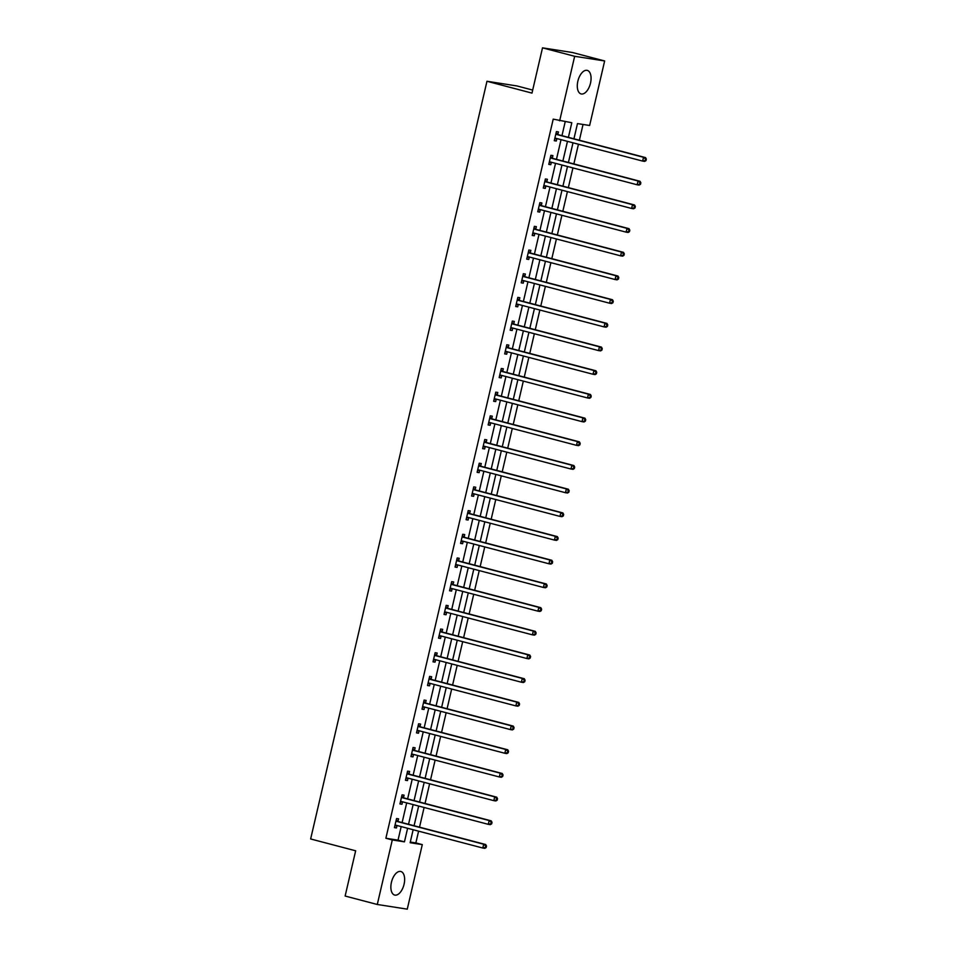 <?xml version="1.0" encoding="UTF-8"?>
<svg xmlns="http://www.w3.org/2000/svg" width="957" height="957" viewBox="0 0 957 957"><rect width="100%" height="100%" fill="white"/><g stroke="black" fill="none" stroke-linecap="round" stroke-linejoin="round"><path stroke-width="1.44" d="M391.437 882.294A12.178 6.376 -75.3 0 1 400.839 871.504A12.178 6.376 -75.3 0 1 404.069 884.268A12.178 6.376 -75.3 0 1 394.667 895.058A12.178 6.376 -75.3 0 1 391.437 882.294M577.861 81.178A12.178 6.376 -75.3 0 1 587.275 70.387A12.178 6.376 -75.3 0 1 590.505 83.139A12.178 6.376 -75.3 0 1 581.09 93.93A12.178 6.376 -75.3 0 1 577.861 81.178M532.69 90.078L516.947 85.939L486.969 81.273L310.642 838.966L355.657 850.797L345.13 896.039L377.285 904.485L392.298 839.947L404.452 841.849L407.61 828.284M486.969 81.273L531.984 93.104L542.511 47.85L572.489 52.515L604.645 60.961L589.632 125.487L577.478 123.597L573.937 138.801M410.278 842.064L415.852 842.926L418.592 831.166M419.525 827.159L424.107 807.481M425.04 803.473L429.621 783.783M430.542 779.788L435.124 760.097M436.057 756.102L440.639 736.412M441.572 732.416L446.153 712.726M447.086 708.73L451.668 689.04M452.601 685.033L457.183 665.354M458.104 661.347L462.686 641.668M463.619 637.661L468.2 617.971M469.133 613.975L473.715 594.285M474.648 590.29L479.23 570.599M480.163 566.604L484.732 546.914M485.666 542.918L490.247 523.228M491.18 519.22L495.762 499.542M496.695 495.535L501.277 475.856M502.21 471.849L506.791 452.159M507.712 448.163L512.294 428.473M513.227 424.477L517.809 404.787M518.742 400.792L523.323 381.101M524.257 377.106L528.838 357.416M529.771 353.408L534.353 333.73M535.274 329.722L539.856 310.044M540.789 306.037L545.37 286.346M546.303 282.351L550.885 262.661M551.818 258.665L556.4 238.975M557.333 234.979L561.915 215.289M562.836 211.294L567.417 191.603M568.35 187.596L572.932 167.918M573.865 163.91L578.447 144.232M579.38 140.224L583.04 124.47M415.852 842.926L422.288 844.612L407.263 909.15L377.285 904.485M568.398 137.341L571.808 122.723L553.218 119.135L385.874 838.26L398.028 840.15L401.186 826.597M402.119 822.589L406.689 802.899M407.622 798.904L412.204 779.213M413.137 775.218L417.719 755.528M418.652 751.532L423.233 731.842M424.166 727.846L428.748 708.156M429.669 704.149L434.251 684.47M435.184 680.463L439.765 660.785M440.698 656.777L445.28 637.087M446.213 633.091L450.795 613.401M451.728 609.406L456.31 589.715M457.231 585.72L461.812 566.03M462.745 562.034L467.327 542.344M468.26 538.336L472.842 518.658M473.775 514.651L478.356 494.972M479.29 490.965L483.871 471.275M484.792 467.279L489.374 447.589M490.307 443.593L494.889 423.903M495.822 419.908L500.403 400.217M501.336 396.222L505.918 376.532M506.851 372.524L511.433 352.846M512.354 348.838L516.936 329.16M517.869 325.153L522.45 305.462M523.383 301.467L527.965 281.777M528.898 277.781L533.48 258.091M534.413 254.095L538.994 234.405M539.915 230.41L544.497 210.719M545.43 206.712L550.012 187.034M550.945 183.026L555.527 163.348M556.46 159.34L561.041 139.65M561.974 135.655L565.216 121.695M557.859 134.363L558.433 131.91L556.412 131.588L554.282 140.703L556.316 141.014L556.878 138.562L554.689 138.98M552.345 158.049L552.919 155.596L550.897 155.285L548.78 164.389L550.801 164.7L551.376 162.247L549.174 162.666M546.842 181.734L547.404 179.282L545.382 178.971L543.265 188.074L545.287 188.397L545.861 185.945L543.66 186.352M541.327 205.432L541.901 202.968L539.868 202.657L537.75 211.76L539.772 212.083L540.346 209.631L538.145 210.038M535.812 229.118L536.387 226.653L534.353 226.342L532.236 235.458L534.269 235.769L534.831 233.317L532.642 233.735M530.298 252.804L530.872 250.339L528.85 250.028L526.721 259.144L528.754 259.455L529.317 257.002L527.128 257.421M524.783 276.489L525.357 274.037L523.335 273.714L521.218 282.829L523.24 283.14L523.814 280.688M519.28 300.175L519.842 297.723L517.821 297.4L515.703 306.515L517.725 306.826L518.299 304.374L516.098 304.793M513.765 323.861L514.34 321.408L512.306 321.085L510.189 330.201L512.21 330.512L512.785 328.06L510.595 328.478M508.251 347.547L508.825 345.094L506.791 344.783L504.674 353.887L506.708 354.21L507.27 351.757L505.081 352.164M502.736 371.244L503.31 368.78L501.289 368.469L499.159 377.572L501.193 377.895L501.755 375.443L499.566 375.85M497.221 394.93L497.796 392.466L495.774 392.155L493.656 401.27L495.678 401.581L496.252 399.129L494.051 399.548M491.719 418.616L492.281 416.151L490.259 415.84L488.142 424.956L490.163 425.267L490.738 422.815M486.204 442.301L486.778 439.849L484.744 439.526L482.627 448.642L484.649 448.953L485.223 446.5L483.034 446.919M480.689 465.987L481.263 463.535L479.23 463.212L477.112 472.327L479.146 472.638L479.708 470.186L477.519 470.605M475.174 489.673L475.749 487.221L473.727 486.898L471.598 496.013L473.631 496.324L474.205 493.872L472.004 494.291M469.66 513.359L470.234 510.906L468.212 510.595L466.095 519.699L468.117 520.022L468.691 517.558L466.49 517.976M464.157 537.056L464.719 534.592L462.698 534.281L460.58 543.385L462.602 543.708L463.176 541.255L460.975 541.662M458.642 560.742L459.216 558.278L457.183 557.967L455.065 567.07L457.087 567.393L457.661 564.941M453.128 584.428L453.702 581.964L451.68 581.653L449.551 590.768L451.584 591.079L452.147 588.627L449.957 589.045M447.613 608.114L448.187 605.661L446.165 605.338L444.036 614.454L446.07 614.765L446.644 612.313L444.443 612.731M442.098 631.799L442.672 629.347L440.651 629.024L438.533 638.14L440.555 638.451L441.129 635.998L438.928 636.417M436.595 655.485L437.158 653.033L435.136 652.71L433.019 661.825L435.04 662.136L435.614 659.684L433.413 660.103M431.081 679.171L431.655 676.719L429.621 676.408L427.504 685.511L429.526 685.834L430.1 683.37L427.911 683.788M425.566 702.869L426.14 700.404L424.118 700.093L421.989 709.197L424.023 709.52L424.585 707.067L422.396 707.474M420.051 726.554L420.625 724.09L418.604 723.779L416.486 732.883L418.508 733.206L419.082 730.753M414.548 750.24L415.111 747.776L413.089 747.465L410.972 756.58L412.993 756.891L413.568 754.439L411.366 754.858M409.034 773.926L409.608 771.462L407.574 771.151L405.457 780.266L407.479 780.577L408.053 778.125L405.852 778.543M403.519 797.612L404.093 795.159L402.06 794.836L399.942 803.952L401.964 804.263L402.538 801.81L400.349 802.229M398.004 821.297L398.579 818.845L396.557 818.522L394.428 827.638L396.461 827.949L397.023 825.496L394.834 825.915M542.511 47.85L574.667 56.296L604.645 60.961M385.874 838.26L392.298 839.947M559.654 120.821L574.667 56.296M408.543 824.276L413.125 804.598M414.058 800.59L418.64 780.9M419.573 776.905L424.154 757.214M425.075 753.219L429.657 733.529M430.59 729.533L435.172 709.843M436.105 705.847L440.687 686.157M441.62 682.15L446.201 662.471M447.134 658.464L451.716 638.786M452.637 634.778L457.219 615.088M458.152 611.092L462.733 591.402M463.667 587.407L468.248 567.716M469.181 563.721L473.763 544.031M474.696 540.035L479.278 520.345M480.199 516.337L484.78 496.659M485.713 492.652L490.295 472.973M491.228 468.966L495.81 449.276M496.743 445.28L501.324 425.59M502.258 421.594L506.839 401.904M507.76 397.909L512.342 378.218M513.275 374.223L517.857 354.533M518.79 350.525L523.371 330.847M524.304 326.839L528.886 307.161M529.819 303.154L534.401 283.463M535.322 279.468L539.904 259.778M540.837 255.782L545.418 236.092M546.351 232.096L550.933 212.406M551.866 208.411L556.448 188.72M557.369 184.713L561.95 165.035M562.883 161.027L567.465 141.349M413.149 829.731L410.134 842.722L422.288 844.612M573.004 142.796L568.422 162.487M567.501 166.482L562.919 186.172M561.986 190.18L557.405 209.858M556.472 213.866L551.89 233.544M550.957 237.551L546.375 257.242M545.442 261.237L540.861 280.927M539.939 284.923L535.358 304.613M534.425 308.609L529.843 328.299M528.91 332.294L524.328 351.985M523.395 355.98L518.814 375.67M517.881 379.678L513.299 399.356M512.378 403.364L507.796 423.042M506.863 427.049L502.281 446.74M501.348 450.735L496.767 470.425M495.834 474.421L491.252 494.111M490.319 498.107L485.737 517.797M484.816 521.792L480.235 541.483M479.301 545.49L474.72 565.168M473.787 569.176L469.205 588.854M468.272 592.862L463.69 612.552M462.757 616.547L458.176 636.238M457.255 640.233L452.673 659.923M451.74 663.919L447.158 683.609M446.225 687.604L441.644 707.295M440.71 711.302L436.129 730.981M435.196 734.988L430.626 754.666M429.693 758.674L425.111 778.364M424.178 782.359L419.597 802.05M418.664 806.045L414.082 825.735M398.028 840.15L404.452 841.849M554.33 140.5L556.316 141.014M548.828 164.185L550.801 164.7M543.313 187.871L545.287 188.397M537.798 211.557L539.772 212.083M532.283 235.243L534.269 235.769M526.769 258.94L528.754 259.455M521.266 282.626L523.24 283.14M515.751 306.312L517.725 306.826M510.237 329.998L512.21 330.512M504.722 353.683L506.708 354.21M499.207 377.369L501.193 377.895M493.704 401.055L495.678 401.581M488.19 424.752L490.163 425.267M482.675 448.438L484.649 448.953M477.16 472.124L479.146 472.638M471.645 495.81L473.631 496.324M466.143 519.495L468.117 520.022M460.628 543.181L462.602 543.708M455.113 566.867L457.087 567.393M449.599 590.565L451.584 591.079M444.084 614.25L446.07 614.765M438.581 637.936L440.555 638.451M433.066 661.622L435.04 662.136M427.552 685.308L429.526 685.834M422.037 708.993L424.023 709.52M416.534 732.679L418.508 733.206M411.02 756.377L412.993 756.891M405.505 780.063L407.479 780.577M399.99 803.748L401.964 804.263M394.475 827.434L396.461 827.949M645.999 160.609L646.358 159.089L645.544 158.958L645.185 160.477L645.999 160.609L644.671 161.398L642.649 161.087L555.574 138.227A1.555 1.328 -81.2 0 0 555.072 138.203L554.857 138.251M645.185 160.477L642.649 161.087L643.523 157.295L645.556 157.606L558.481 134.746A1.555 1.328 -81.2 0 1 558.027 134.506L556.101 132.903M555.838 134.052L556.005 134.183A1.555 1.328 -81.2 0 0 556.46 134.423L643.523 157.295L645.544 158.958M646.358 159.089L645.556 157.606M640.484 184.294L640.843 182.775L640.03 182.655L639.671 184.163L640.484 184.294L639.156 185.084L637.135 184.773L550.06 161.912A1.555 1.328 -81.2 0 0 549.557 161.889L549.342 161.936M639.671 184.163L637.135 184.773L638.02 180.981L640.042 181.292L552.967 158.431A1.555 1.328 -81.2 0 1 552.512 158.192L550.586 156.589M550.323 157.738L550.49 157.881A1.555 1.328 -81.2 0 0 550.945 158.108L638.02 180.981L640.03 182.655M640.843 182.775L640.042 181.292M634.969 207.98L635.328 206.461L634.515 206.341L634.168 207.86L634.969 207.98L633.642 208.782L631.62 208.459L544.545 185.598A1.555 1.328 -81.2 0 0 544.043 185.574L543.839 185.622M634.168 207.86L631.62 208.459L632.505 204.666L634.527 204.977L547.464 182.117A1.555 1.328 -81.2 0 1 547.009 181.878L545.071 180.275M544.808 181.423L544.976 181.567A1.555 1.328 -81.2 0 0 545.43 181.794L632.505 204.666L634.515 206.341M635.328 206.461L634.527 204.977M629.467 231.666L629.814 230.147L629 230.027L628.653 231.546L629.467 231.666L628.139 232.467L626.105 232.144L539.042 209.284A1.555 1.328 -81.2 0 0 538.528 209.272L538.324 209.308M628.653 231.546L626.105 232.144L626.991 228.352L629.012 228.663L541.949 205.803A1.555 1.328 -81.2 0 1 541.495 205.564L539.569 203.973M539.293 205.109L539.461 205.253A1.555 1.328 -81.2 0 0 539.915 205.492L626.991 228.352L629 230.027M629.814 230.147L629.012 228.663M623.952 255.352L624.299 253.832L623.497 253.713L623.139 255.232L623.952 255.352L622.624 256.153L620.591 255.83L533.528 232.97A1.555 1.328 -81.2 0 0 533.025 232.958L532.81 232.994M623.139 255.232L620.591 255.83L621.476 252.038L623.509 252.349L536.434 229.489A1.555 1.328 -81.2 0 1 535.98 229.249L534.054 227.658M533.791 228.795L533.958 228.938A1.555 1.328 -81.2 0 0 534.413 229.178L621.476 252.038L623.497 253.713M624.299 253.832L623.509 252.349M618.437 279.049L618.796 277.53L617.983 277.398L617.624 278.918L618.437 279.049L617.109 279.839L615.088 279.528L528.013 256.655A1.555 1.328 -81.2 0 0 527.51 256.643L527.295 256.679M617.624 278.918L615.088 279.528L615.961 275.724L617.995 276.047L530.92 253.174A1.555 1.328 -81.2 0 1 530.465 252.947L528.539 251.344M528.276 252.492L528.443 252.624A1.555 1.328 -81.2 0 0 528.898 252.863L615.961 275.724L617.983 277.398M618.796 277.53L617.995 276.047M612.923 302.735L613.281 301.216L612.468 301.084L612.121 302.603L612.923 302.735L611.595 303.525L609.573 303.213L522.498 280.341A1.555 1.328 -81.2 0 0 521.996 280.329L521.78 280.365M612.121 302.603L609.573 303.213L610.458 299.409L612.48 299.732L525.405 276.86A1.555 1.328 -81.2 0 1 524.95 276.633L523.024 275.03M522.761 276.178L522.929 276.31A1.555 1.328 -81.2 0 0 523.383 276.549L610.458 299.409L612.468 301.084M523.802 280.688L521.613 281.107M613.281 301.216L612.48 299.732M607.408 326.421L607.767 324.902L606.953 324.77L606.606 326.289L607.408 326.421L606.08 327.21L604.058 326.899L516.983 304.027A1.555 1.328 -81.2 0 0 516.481 304.015L516.278 304.051M606.606 326.289L604.058 326.899L604.944 323.107L606.965 323.418L519.902 300.558A1.555 1.328 -81.2 0 1 519.448 300.319L517.51 298.716M517.247 299.864L517.414 299.996A1.555 1.328 -81.2 0 0 517.869 300.235L604.944 323.107L606.953 324.77M607.767 324.902L606.965 323.418M601.905 350.106L602.252 348.587L601.439 348.468L601.092 349.975L601.905 350.106L600.577 350.896L598.544 350.585L511.481 327.725A1.555 1.328 -81.2 0 0 510.966 327.701L510.763 327.749M601.092 349.975L598.544 350.585L599.429 346.793L601.451 347.104L514.388 324.244A1.555 1.328 -81.2 0 1 513.933 324.004L512.007 322.401M511.732 323.55L511.899 323.693A1.555 1.328 -81.2 0 0 512.354 323.921L599.429 346.793L601.439 348.468M602.252 348.587L601.451 347.104M596.39 373.792L596.737 372.273L595.936 372.153L595.577 373.673L596.39 373.792L595.063 374.594L593.029 374.271L505.966 351.41A1.555 1.328 -81.2 0 0 505.463 351.386L505.248 351.434M595.577 373.673L593.029 374.271L593.914 370.479L595.948 370.79L508.873 347.929A1.555 1.328 -81.2 0 1 508.418 347.69L506.492 346.087M506.229 347.235L506.397 347.379A1.555 1.328 -81.2 0 0 506.851 347.606L593.914 370.479L595.936 372.153M596.737 372.273L595.948 370.79M590.876 397.478L591.235 395.959L590.421 395.839L590.062 397.358L590.876 397.478L589.548 398.279L587.526 397.956L500.451 375.096A1.555 1.328 -81.2 0 0 499.949 375.084L499.733 375.12M590.062 397.358L587.526 397.956L588.399 394.164L590.433 394.475L503.358 371.615A1.555 1.328 -81.2 0 1 502.904 371.376L500.978 369.785M500.714 370.921L500.882 371.065A1.555 1.328 -81.2 0 0 501.336 371.304L588.399 394.164L590.421 395.839M591.235 395.959L590.433 394.475M585.361 421.164L585.72 419.645L584.906 419.525L584.56 421.044L585.361 421.164L584.033 421.965L582.012 421.642L494.936 398.782A1.555 1.328 -81.2 0 0 494.434 398.77L494.219 398.806M584.56 421.044L582.012 421.642L582.897 417.85L584.918 418.161L497.843 395.301A1.555 1.328 -81.2 0 1 497.389 395.062L495.463 393.471M495.2 394.607L495.367 394.751A1.555 1.328 -81.2 0 0 495.822 394.99L582.897 417.85L584.906 419.525M585.72 419.645L584.918 418.161M579.858 444.861L580.205 443.342L579.392 443.211L579.045 444.73L579.858 444.861L578.518 445.651L576.497 445.34L489.422 422.468A1.555 1.328 -81.2 0 0 488.919 422.456L488.716 422.492M579.045 444.73L576.497 445.34L577.382 441.536L579.404 441.859L492.341 418.987A1.555 1.328 -81.2 0 1 491.886 418.747L489.96 417.156M489.685 418.305L489.852 418.436A1.555 1.328 -81.2 0 0 490.307 418.676L577.382 441.536L579.392 443.211M490.726 422.815L488.537 423.233M580.205 443.342L579.404 441.859M574.344 468.547L574.69 467.028L573.889 466.896L573.53 468.416L574.344 468.547L573.016 469.337L570.982 469.026L483.919 446.153A1.555 1.328 -81.2 0 0 483.405 446.141L483.201 446.177M573.53 468.416L570.982 469.026L571.867 465.222L573.889 465.545L486.826 442.672A1.555 1.328 -81.2 0 1 486.371 442.445L484.445 440.842M484.17 441.99L484.338 442.122A1.555 1.328 -81.2 0 0 484.792 442.361L571.867 465.222L573.889 466.896M574.69 467.028L573.889 465.545M568.829 492.233L569.176 490.714L568.374 490.582L568.015 492.101L568.829 492.233L567.501 493.022L565.467 492.711L478.404 469.839A1.555 1.328 -81.2 0 0 477.902 469.827L477.687 469.863M568.015 492.101L565.467 492.711L566.353 488.919L568.386 489.23L481.311 466.358A1.555 1.328 -81.2 0 1 480.857 466.131L478.931 464.528M478.667 465.676L478.835 465.808A1.555 1.328 -81.2 0 0 479.29 466.047L566.353 488.919L568.374 490.582M569.176 490.714L568.386 489.23M563.314 515.919L563.673 514.399L562.86 514.268L562.501 515.787L563.314 515.919L561.986 516.708L559.965 516.397L472.89 493.537A1.555 1.328 -81.2 0 0 472.387 493.513L472.172 493.561M562.501 515.787L559.965 516.397L560.85 512.605L562.872 512.916L475.796 490.056A1.555 1.328 -81.2 0 1 475.342 489.817L473.416 488.214M473.153 489.362L473.32 489.505A1.555 1.328 -81.2 0 0 473.775 489.733L560.85 512.605L562.86 514.268M563.673 514.399L562.872 512.916M557.799 539.604L558.158 538.085L557.345 537.966L556.998 539.485L557.799 539.604L556.472 540.406L554.45 540.083L467.375 517.223A1.555 1.328 -81.2 0 0 466.872 517.199L466.657 517.247M556.998 539.485L554.45 540.083L555.335 536.291L557.357 536.602L470.282 513.742A1.555 1.328 -81.2 0 1 469.827 513.502L467.901 511.899M467.638 513.048L467.806 513.191A1.555 1.328 -81.2 0 0 468.26 513.419L555.335 536.291L557.345 537.966M558.158 538.085L557.357 536.602M552.297 563.29L552.644 561.771L551.83 561.651L551.483 563.171L552.297 563.29L550.957 564.092L548.935 563.769L461.86 540.908A1.555 1.328 -81.2 0 0 461.358 540.896L461.154 540.932M551.483 563.171L548.935 563.769L549.82 559.977L551.842 560.288L464.779 537.427A1.555 1.328 -81.2 0 1 464.324 537.188L462.398 535.597M462.123 536.733L462.291 536.877A1.555 1.328 -81.2 0 0 462.745 537.116L549.82 559.977L551.83 561.651M552.644 561.771L551.842 560.288M546.782 586.976L547.129 585.457L546.327 585.337L545.968 586.856L546.782 586.976L545.454 587.777L543.42 587.454L456.357 564.594A1.555 1.328 -81.2 0 0 455.843 564.582L455.64 564.618M545.968 586.856L543.42 587.454L544.306 583.662L546.327 583.973L459.264 561.113A1.555 1.328 -81.2 0 1 458.81 560.874L456.884 559.283M456.609 560.419L456.788 560.563A1.555 1.328 -81.2 0 0 457.243 560.802L544.306 583.662L546.327 585.337M457.649 564.941L455.472 565.36M547.129 585.457L546.327 583.973M541.267 610.674L541.614 609.154L540.813 609.023L540.454 610.542L541.267 610.674L539.939 611.463L537.906 611.152L450.843 588.28A1.555 1.328 -81.2 0 0 450.34 588.268L450.125 588.304M540.454 610.542L537.906 611.152L538.791 607.348L540.825 607.671L453.75 584.799A1.555 1.328 -81.2 0 1 453.295 584.56L451.369 582.969M451.106 584.105L451.273 584.249A1.555 1.328 -81.2 0 0 451.728 584.488L538.791 607.348L540.813 609.023M541.614 609.154L540.825 607.671M535.753 634.359L536.111 632.84L535.298 632.709L534.939 634.228L535.753 634.359L534.425 635.149L532.403 634.838L445.328 611.966A1.555 1.328 -81.2 0 0 444.826 611.954L444.61 611.99M534.939 634.228L532.403 634.838L533.288 631.034L535.31 631.357L448.235 608.485A1.555 1.328 -81.2 0 1 447.78 608.257L445.854 606.654M445.591 607.803L445.759 607.934A1.555 1.328 -81.2 0 0 446.213 608.173L533.288 631.034L535.298 632.709M536.111 632.84L535.31 631.357M530.238 658.045L530.597 656.526L529.783 656.394L529.436 657.914L530.238 658.045L528.91 658.835L526.888 658.524L439.813 635.651A1.555 1.328 -81.2 0 0 439.311 635.639L439.107 635.675M529.436 657.914L526.888 658.524L527.774 654.732L529.795 655.043L442.72 632.17A1.555 1.328 -81.2 0 1 442.266 631.943L440.34 630.34M440.076 631.488L440.244 631.62A1.555 1.328 -81.2 0 0 440.698 631.859L527.774 654.732L529.783 656.394M530.597 656.526L529.795 655.043M524.735 681.731L525.082 680.212L524.269 680.08L523.922 681.599L524.735 681.731L523.395 682.52L521.374 682.209L434.311 659.349A1.555 1.328 -81.2 0 0 433.796 659.325L433.593 659.373M523.922 681.599L521.374 682.209L522.259 678.417L524.28 678.728L437.217 655.868A1.555 1.328 -81.2 0 1 436.763 655.629L434.837 654.026M434.562 655.174L434.729 655.318A1.555 1.328 -81.2 0 0 435.184 655.545L522.259 678.417L524.269 680.08M525.082 680.212L524.28 678.728M519.22 705.417L519.567 703.897L518.766 703.778L518.407 705.297L519.22 705.417L517.893 706.206L515.859 705.895L428.796 683.035A1.555 1.328 -81.2 0 0 428.281 683.011L428.078 683.059M518.407 705.297L515.859 705.895L516.744 702.103L518.778 702.414L431.703 679.554A1.555 1.328 -81.2 0 1 431.248 679.314L429.322 677.712M429.059 678.86L429.226 679.003A1.555 1.328 -81.2 0 0 429.681 679.231L516.744 702.103L518.766 703.778M519.567 703.897L518.778 702.414M513.706 729.102L514.065 727.583L513.251 727.464L512.892 728.983L513.706 729.102L512.378 729.904L510.356 729.581L423.281 706.721A1.555 1.328 -81.2 0 0 422.779 706.709L422.563 706.745M512.892 728.983L510.356 729.581L511.229 725.789L513.263 726.1L426.188 703.239A1.555 1.328 -81.2 0 1 425.733 703L423.807 701.409M423.544 702.546L423.712 702.689A1.555 1.328 -81.2 0 0 424.166 702.928L511.229 725.789L513.251 727.464M514.065 727.583L513.263 726.1M508.191 752.788L508.55 751.269L507.736 751.149L507.377 752.669L508.191 752.788L506.863 753.59L504.841 753.267L417.766 730.406A1.555 1.328 -81.2 0 0 417.264 730.394L417.049 730.43M507.377 752.669L504.841 753.267L505.727 749.475L507.748 749.786L420.673 726.925A1.555 1.328 -81.2 0 1 420.219 726.686L418.293 725.095M418.03 726.231L418.197 726.375A1.555 1.328 -81.2 0 0 418.652 726.614L505.727 749.475L507.736 751.149M419.07 730.753L416.881 731.16M508.55 751.269L507.748 749.786M502.676 776.486L503.035 774.967L502.222 774.835L501.875 776.354L502.676 776.486L501.348 777.275L499.327 776.964L412.252 754.092A1.555 1.328 -81.2 0 0 411.749 754.08L411.546 754.116M501.875 776.354L499.327 776.964L500.212 773.16L502.234 773.483L415.171 750.611A1.555 1.328 -81.2 0 1 414.716 750.372L412.778 748.781M412.515 749.917L412.682 750.061A1.555 1.328 -81.2 0 0 413.137 750.3L500.212 773.16L502.222 774.835M503.035 774.967L502.234 773.483M497.173 800.172L497.52 798.652L496.707 798.521L496.36 800.04L497.173 800.172L495.834 800.961L493.812 800.65L406.749 777.778A1.555 1.328 -81.2 0 0 406.235 777.766L406.031 777.802M496.36 800.04L493.812 800.65L494.697 796.846L496.719 797.169L409.656 774.297A1.555 1.328 -81.2 0 1 409.201 774.069L407.275 772.466M407 773.615L407.168 773.746A1.555 1.328 -81.2 0 0 407.622 773.986L494.697 796.846L496.707 798.521M497.52 798.652L496.719 797.169M491.659 823.857L492.006 822.338L491.204 822.207L490.845 823.726L491.659 823.857L490.331 824.647L488.297 824.336L401.234 801.464A1.555 1.328 -81.2 0 0 400.72 801.452L400.516 801.488M490.845 823.726L488.297 824.336L489.183 820.544L491.216 820.855L404.141 797.982A1.555 1.328 -81.2 0 1 403.687 797.755L401.761 796.152M401.497 797.301L401.665 797.432A1.555 1.328 -81.2 0 0 402.119 797.671L489.183 820.544L491.204 822.207M492.006 822.338L491.216 820.855M486.144 847.543L486.503 846.024L485.689 845.892L485.331 847.412L486.144 847.543L484.816 848.333L482.795 848.022L395.72 825.161A1.555 1.328 -81.2 0 0 395.217 825.137L395.002 825.185M485.331 847.412L482.795 848.022L483.668 844.23L485.701 844.541L398.626 821.68A1.555 1.328 -81.2 0 1 398.172 821.441L396.246 819.838M395.983 820.986L396.15 821.13A1.555 1.328 -81.2 0 0 396.605 821.357L483.668 844.23L485.689 845.892M486.503 846.024L485.701 844.541M556.005 134.183L558.027 134.506M556.46 134.423L558.481 134.746M555.072 138.203L556.161 138.37M550.49 157.881L552.512 158.192M550.945 158.108L552.967 158.431M549.557 161.889L550.646 162.056M544.976 181.567L547.009 181.878M545.43 181.794L547.464 182.117M544.043 185.574L545.131 185.754M539.461 205.253L541.495 205.564M539.915 205.492L541.949 205.803M538.528 209.272L539.616 209.439M533.958 228.938L535.98 229.249M534.413 229.178L536.434 229.489M533.025 232.958L534.102 233.125M528.443 252.624L530.465 252.947M528.898 252.863L530.92 253.174M527.51 256.643L528.599 256.811M522.929 276.31L524.95 276.633M523.383 276.549L525.405 276.86M521.996 280.329L523.084 280.497M517.414 299.996L519.448 300.319M517.869 300.235L519.902 300.558M516.481 304.015L517.57 304.182M511.899 323.693L513.933 324.004M512.354 323.921L514.388 324.244M510.966 327.701L512.055 327.868M506.397 347.379L508.418 347.69M506.851 347.606L508.873 347.929M505.463 351.386L506.552 351.566M500.882 371.065L502.904 371.376M501.336 371.304L503.358 371.615M499.949 375.084L501.037 375.252M495.367 394.751L497.389 395.062M495.822 394.99L497.843 395.301M494.434 398.77L495.523 398.937M489.852 418.436L491.886 418.747M490.307 418.676L492.341 418.987M488.919 422.456L490.008 422.623M484.338 442.122L486.371 442.445M484.792 442.361L486.826 442.672M483.405 446.141L484.493 446.309M478.835 465.808L480.857 466.131M479.29 466.047L481.311 466.358M477.902 469.827L478.99 469.995M473.32 489.505L475.342 489.817M473.775 489.733L475.796 490.056M472.387 493.513L473.476 493.68M467.806 513.191L469.827 513.502M468.26 513.419L470.282 513.742M466.872 517.199L467.961 517.378M462.291 536.877L464.324 537.188M462.745 537.116L464.779 537.427M461.358 540.896L462.446 541.064M456.788 560.563L458.81 560.874M457.243 560.802L459.264 561.113M455.843 564.582L456.932 564.75M451.273 584.249L453.295 584.56M451.728 584.488L453.75 584.799M450.34 588.268L451.429 588.435M445.759 607.934L447.78 608.257M446.213 608.173L448.235 608.485M444.826 611.954L445.914 612.121M440.244 631.62L442.266 631.943M440.698 631.859L442.72 632.17M439.311 635.639L440.399 635.807M434.729 655.318L436.763 655.629M435.184 655.545L437.217 655.868M433.796 659.325L434.885 659.493M429.226 679.003L431.248 679.314M429.681 679.231L431.703 679.554M428.281 683.011L429.37 683.19M423.712 702.689L425.733 703M424.166 702.928L426.188 703.239M422.779 706.709L423.867 706.876M418.197 726.375L420.219 726.686M418.652 726.614L420.673 726.925M417.264 730.394L418.353 730.562M412.682 750.061L414.716 750.372M413.137 750.3L415.171 750.611M411.749 754.08L412.838 754.248M407.168 773.746L409.201 774.069M407.622 773.986L409.656 774.297M406.235 777.766L407.323 777.933M401.665 797.432L403.687 797.755M402.119 797.671L404.141 797.982M400.72 801.452L401.808 801.619M396.15 821.13L398.172 821.441M396.605 821.357L398.626 821.68M395.217 825.137L396.306 825.305"/></g></svg>
